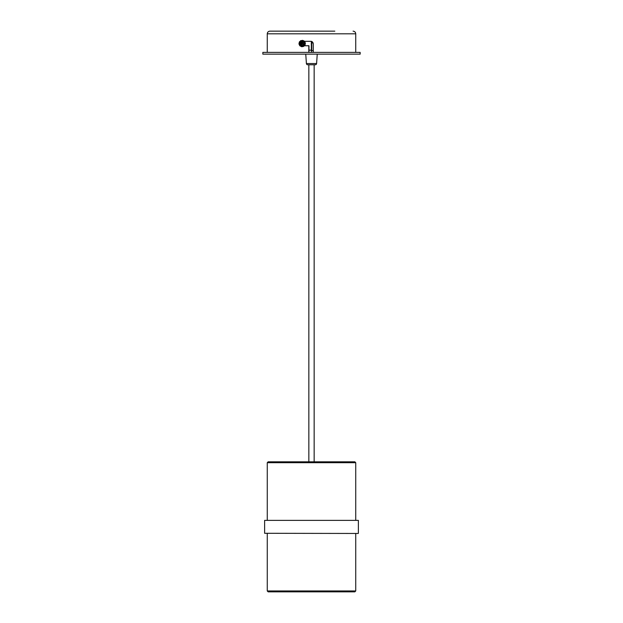 <?xml version="1.0" encoding="UTF-8"?>
<svg xmlns="http://www.w3.org/2000/svg" width="623" height="623" viewBox="0 0 623 623"><rect width="100%" height="100%" fill="white"/><g stroke="black" fill="none" stroke-linecap="round" stroke-linejoin="round"><path stroke-width="0.93" d="M358.209 533.467L264.619 533.288L358.209 533.467M264.619 520.376L358.381 520.376L264.619 520.376L264.619 533.288M267.267 462.694L268.155 461.814L354.845 461.814L355.733 462.694L267.267 462.694L267.267 520.197M355.733 590.962L354.845 591.85L268.155 591.85L267.267 590.962L355.733 590.962L355.733 533.467M355.733 52.379L355.733 33.806L267.267 33.806C267.423 32.194 268.311 31.306 269.923 31.15L294.928 31.15M334.824 31.15L295.754 31.15M320.347 31.15L330.213 31.15M308.961 52.379L308.961 45.744L304.374 45.744M304.398 41.32L311.025 41.32L313.26 43.532L313.26 52.379M304.149 45.744L303.572 45.744M303.502 41.32L304.008 41.32M308.813 52.379L308.813 45.744M269.923 31.15L306.905 31.15M303.082 44.038L302.443 43.299L302.77 42.489L300.831 42.637L300.987 44.583L301.766 44.911L302.108 44.116L303.082 44.038M302.116 41.32A2.212 2.196 90 0 1 304.141 44.381A2.212 2.196 90 0 1 302.116 45.744L301.945 45.744A2.212 2.196 90 0 1 299.912 42.691A2.212 2.196 90 0 1 301.945 41.32A2.212 2.196 90 0 1 303.969 44.381A2.212 2.196 90 0 1 301.945 45.744C300.193 45.448 299.515 44.428 299.912 42.691L302.116 41.32M302.918 44.428L303.245 43.641M302.864 43.875L302.054 43.532L302.108 44.116M301.766 44.911L302.054 43.532L301.298 43.774M301.719 44.35L300.987 44.583M300.512 43.423L302.054 43.532L301.633 42.956M301.244 43.197L300.831 42.637M301.984 42.162L302.054 43.532L302.443 43.299M301.213 45.619L301.205 45.643A2.297 2.29 -90 0 0 302.583 45.783L302.614 45.783A2.297 2.29 -90 0 0 303.806 45.082L303.829 45.058A2.297 2.29 -90 0 0 304.094 42.387L304.079 42.364A2.297 2.29 -90 0 0 303.051 41.437L303.019 41.422A2.297 2.29 -90 0 0 301.649 41.282L301.618 41.289A2.297 2.29 -90 0 0 300.893 41.593M300.893 45.479A2.297 2.29 -90 0 0 301.182 45.635L300.831 46.351L301.002 45.541M304.39 43.781L305.239 44.202L305.363 43.158L304.336 42.87L304.39 43.75M302.459 40.316L303.767 40.838L302.459 40.316L302.194 41.235A2.297 2.29 -90 0 0 302.163 41.235M303.565 41.679A2.297 2.29 -90 0 0 303.37 41.554L303.051 41.437M304.398 42.862A2.297 2.29 -90 0 0 304.312 42.629L304.094 42.387M302.163 45.837A2.297 2.29 -90 0 0 302.404 45.829L302.583 45.783M302.116 41.235L303.019 41.422M303.775 46.328L302.505 46.647L303.775 46.328L303.456 45.424L302.614 45.783M305.099 44.825L304.265 45.868L305.099 44.825L304.312 44.288L303.829 45.058M304.281 41.11L305.044 42.278L304.281 41.11L303.533 41.702L304.079 42.364M303.767 40.838L303.37 41.562M303.378 40.713L303.012 41.515M305.044 42.278L304.297 42.629M304.779 42.006L304.016 42.426M305.286 42.839L305.161 43.883L304.297 43.766M304.265 45.868L303.697 45.269M304.374 45.627L303.744 45.012M302.505 46.647L302.404 45.822M302.716 46.569L302.568 45.697M300.831 46.351L301.836 46.756L302.21 45.837M300.076 44.708L299.422 45.058L300.013 45.954L300.745 45.386M299.422 45.058L299.959 44.498M299.756 43.283L299.04 43.189L299.001 44.233L299.842 44.202M299.04 43.189L299.811 42.995M300.387 41.967L299.834 41.445L299.196 42.239L299.897 42.714M299.834 41.445L300.644 41.749M301.649 41.344L301.485 40.503L300.512 40.744L300.839 41.624M301.485 40.503L301.991 41.235M328.119 52.379L360.156 52.379L360.156 54.146L262.844 54.146L262.844 52.379L328.119 52.379M311.71 41.43L311.71 50.167L311.804 50.611L313.26 50.611M311.336 41.344L311.336 50.167A2.212 0.475 90 0 0 311.804 52.379M312.364 41.764L311.71 41.764L312.364 41.764M305.753 54.146L306.407 63.53A1.324 1.324 0 0 0 307.731 64.769L315.269 64.769A1.324 1.324 0 0 0 316.593 63.53L317.247 54.146M314.156 64.769L314.156 461.814M308.844 64.769L308.844 461.814M303.697 44.288A1.955 1.947 -90 0 0 302.646 41.725A1.955 1.947 -90 0 0 300.099 42.785A1.955 1.947 -90 0 0 301.15 45.339A1.955 1.947 -90 0 0 303.697 44.288M311.336 50.167L308.961 50.167M313.073 42.652L311.71 42.652M306.407 63.53L316.593 63.53M358.381 520.376L358.381 533.288M355.733 520.197L355.733 462.694M267.267 590.962L267.267 533.467M355.733 33.806C355.577 32.194 354.689 31.306 353.077 31.15M267.267 52.379L267.267 33.806"/></g></svg>
